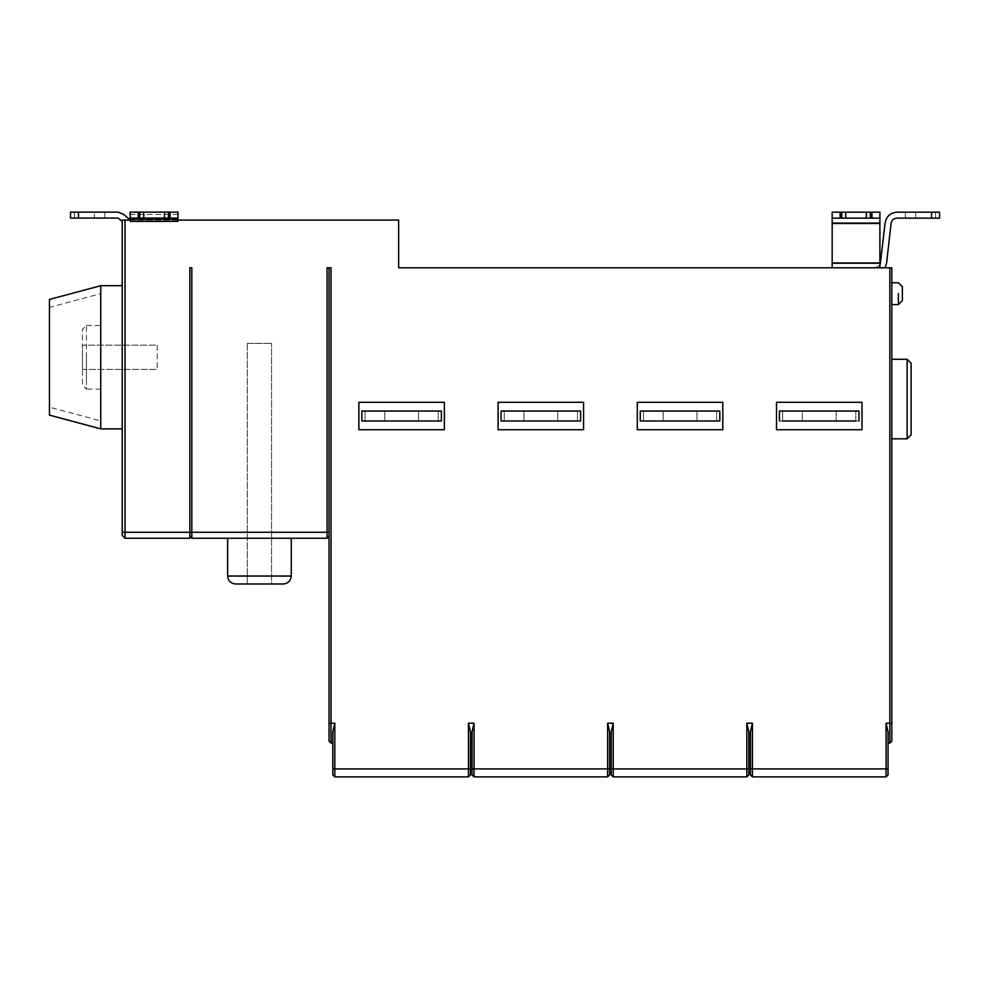<?xml version="1.0" encoding="UTF-8"?>
<svg xmlns="http://www.w3.org/2000/svg" width="989" height="989" viewBox="0 0 989 989"><rect width="100%" height="100%" fill="white"/><g stroke="black" fill="none" stroke-linecap="round" stroke-linejoin="round"><path stroke-width="0.74" stroke-dasharray="4.95 3.71" d="M247.312 343.368L247.312 583.992L271.579 583.992L271.579 343.368L271.579 583.992L247.312 583.992L247.312 343.368L271.579 343.368L247.312 343.368M523.935 411.041L523.935 420.993L523.935 411.041L523.935 420.993L557.734 420.993L557.734 411.041L557.734 420.993L557.734 411.041L557.734 420.993L523.935 420.993L523.935 411.041L557.734 411.041M577.428 420.993L577.428 411.041L501.064 411.041L580.605 411.041L580.605 420.993L580.605 411.041L580.605 420.993L501.064 420.993L501.064 411.041L504.242 411.041L504.242 420.993L504.242 411.041L577.428 411.041L577.428 420.993L577.428 411.041L577.428 420.993L580.605 420.993M583.584 429.733L498.085 429.733L498.085 402.3L583.584 402.3L583.584 429.733L498.085 429.733L498.085 402.3L583.584 402.3L583.584 429.733L583.584 402.3L498.085 402.3L498.085 429.733L583.584 429.733M384.733 411.041L384.733 420.993L384.733 411.041L384.733 420.993L418.532 420.993L418.532 411.041L418.532 420.993L418.532 411.041L418.532 420.993L384.733 420.993L384.733 411.041L418.532 411.041M438.226 420.993L438.226 411.041L361.863 411.041L441.403 411.041L441.403 420.993L441.403 411.041L441.403 420.993L361.863 420.993L361.863 411.041L365.04 411.041L365.04 420.993L365.04 411.041L438.226 411.041L438.226 420.993L438.226 411.041L438.226 420.993L441.403 420.993M444.382 429.733L358.871 429.733L358.871 402.3L444.382 402.3L444.382 429.733L358.871 429.733L358.871 402.3L444.382 402.3L444.382 429.733L444.382 402.3L358.871 402.3L358.871 429.733L444.382 429.733M663.137 411.041L663.137 420.993L663.137 411.041L663.137 420.993L696.936 420.993L696.936 411.041L696.936 420.993L696.936 411.041L696.936 420.993L663.137 420.993L663.137 411.041L696.936 411.041M716.629 420.993L716.629 411.041L640.266 411.041L719.807 411.041L719.807 420.993L719.807 411.041L719.807 420.993L640.266 420.993L640.266 411.041L643.443 411.041L643.443 420.993L643.443 411.041L716.629 411.041L716.629 420.993L716.629 411.041L716.629 420.993L719.807 420.993M722.786 429.733L637.287 429.733L637.287 402.3L722.786 402.3L722.786 429.733L637.287 429.733L637.287 402.3L722.786 402.3L722.786 429.733L722.786 402.3L637.287 402.3L637.287 429.733L722.786 429.733M836.138 411.041L836.138 420.993L836.138 411.041L836.138 420.993L836.138 411.041L802.339 411.041L802.339 420.993L802.339 411.041L802.339 420.993L836.138 420.993L802.339 420.993L802.339 411.041L836.138 411.041L802.339 411.041M855.831 420.993L855.831 411.041L855.831 420.993L855.831 411.041L859.008 411.041L859.008 420.993L859.008 411.041L779.468 411.041L779.468 420.993L779.468 411.041L859.008 411.041L859.008 420.993L779.468 420.993L782.645 420.993L782.645 411.041L782.645 420.993L782.645 411.041L855.831 411.041L855.831 420.993L859.008 420.993M862 429.733L776.489 429.733L776.489 402.3L862 402.3L862 429.733L776.489 429.733L776.489 402.3L862 402.3L862 429.733L862 402.3L776.489 402.3L776.489 429.733L862 429.733M157.226 345.161L157.226 369.416L157.226 345.161L82.458 345.161L82.458 369.416L157.226 369.416L82.458 369.416L82.458 345.161L157.226 345.161M82.458 357.289L82.458 329.448L86.439 325.468L86.439 389.11L82.458 385.129L82.458 357.289M86.439 325.468L100.754 325.468L100.754 389.11L86.439 389.11M100.754 357.289L100.754 293.646L49.45 307.394L49.45 407.381C49.45 417.581 49.45 417.581 49.45 407.381L49.45 307.196C49.45 296.997 49.45 296.997 49.45 307.196L49.45 407.171L100.754 420.918L100.754 302.177C100.754 290.951 100.754 290.951 100.754 302.177L100.754 412.401C100.754 423.613 100.754 423.613 100.754 412.401L100.754 419.287C100.754 431.909 100.754 431.909 100.754 419.287L100.754 295.291C100.754 282.669 100.754 282.669 100.754 295.291L100.754 357.289M122.228 285.697L122.228 419.287C122.228 431.909 122.228 431.909 122.228 419.287L122.228 295.291C122.228 282.669 122.228 282.669 122.228 295.291L122.228 428.88M94.375 218.087L74.484 218.087L74.484 212.116L94.4 212.116L74.509 212.116L74.509 218.087L94.4 218.087L70.503 218.087L74.509 218.087L74.484 212.116L94.4 212.116L74.509 212.116L74.509 218.087L94.4 218.087L94.375 212.116L94.4 218.087M118.136 212.116L123.761 214.452L118.087 212.116L70.503 212.116L78.502 212.116L78.502 218.087L118.136 218.087L78.452 218.087L78.452 212.116L70.503 212.116L70.54 218.087L78.452 218.087L78.452 212.116L118.136 212.116L123.712 214.452L130.214 220.077L122.228 220.077L122.228 221.4L122.228 220.077L130.165 220.077L130.152 221.351L177.884 221.4L177.847 212.116L139.659 212.116L139.659 218.087L164.335 218.087L164.31 212.116M896.998 218.149L939.55 218.149L939.55 212.178L939.55 218.149L915.69 218.149C902.351 218.149 902.351 218.149 915.69 218.149C902.351 218.149 902.351 218.149 915.69 218.149L935.569 218.149L935.569 212.178L939.55 212.178L935.569 212.178L935.569 218.149L939.55 218.149L939.55 212.178L939.55 218.149L931.601 218.149L939.55 218.149L939.55 212.178L915.69 212.178C902.351 212.178 902.351 212.178 915.69 212.178C902.351 212.178 902.351 212.178 915.69 212.178C902.351 212.178 902.351 212.178 915.69 212.178C902.351 212.178 902.351 212.178 915.69 212.178L935.569 212.178L935.569 218.149L939.55 218.149L935.569 218.149L935.569 212.178L939.55 212.178L939.55 218.149L939.55 212.178L896.998 212.178C890.421 212.759 886.465 216.27 885.143 222.735L880.259 264.125M896.998 212.178L931.601 212.178L896.998 212.178C890.421 212.759 886.465 216.27 885.143 222.735M886.577 263.235L891.064 223.452L886.577 263.235L885.093 267.796L886.577 263.235M840.118 218.149L840.118 212.178L832.169 212.178L832.169 267.796L885.093 267.796L875.599 267.796L879.889 264.879L875.599 267.796L832.169 267.796L879.889 267.796L879.889 212.178L871.939 212.178L871.939 218.149L879.889 218.149L879.889 267.796L885.093 267.796L832.169 267.796L832.169 218.149L879.889 218.149L879.889 212.178L832.169 212.178L832.169 218.149L871.939 218.149M870.345 218.149L870.345 212.178L871.939 212.178M870.345 212.178L866.364 212.178L866.364 218.149L866.364 212.178L845.694 212.178L845.694 218.149M866.364 218.149L866.364 212.178M845.694 212.178L841.713 212.178L841.713 218.149M840.118 212.178L841.713 212.178M915.69 218.149L935.569 218.149L915.69 218.149C902.351 218.149 902.351 218.149 915.69 218.149C902.351 218.149 902.351 218.149 915.69 218.149L915.69 212.178L915.69 218.149M879.889 218.149L832.169 218.149M832.169 267.796L832.169 212.178L879.889 212.178L879.889 264.879L875.599 267.796L879.889 264.879L879.889 267.796M504.242 420.993L504.242 411.041L504.242 420.993L501.064 420.993L501.064 411.041L501.064 420.993M365.04 420.993L365.04 411.041L365.04 420.993L361.863 420.993L361.863 411.041L361.863 420.993M643.443 420.993L643.443 411.041L643.443 420.993L640.266 420.993L640.266 411.041L640.266 420.993M779.468 420.993L779.468 411.041L782.645 411.041L782.645 420.993M468.452 776.884L470.443 774.894L470.443 731.872L468.452 723.194L468.452 776.884L334.814 776.884L332.823 774.894L332.823 731.872L332.823 743.073L331.031 743.073L329.053 741.082L329.053 267.796L331.031 267.796L327.062 267.796L331.031 267.796L331.031 723.194L329.053 723.194M607.654 776.884L609.644 774.894L609.644 731.872L607.654 723.194L607.654 776.884L474.015 776.884L472.025 774.894L472.025 731.872L472.025 743.073L470.443 743.073L470.443 731.872L470.443 743.073M609.644 743.073L609.644 731.872L609.644 743.073L611.227 743.073L611.227 731.872L611.227 743.073M611.227 731.872L611.227 774.894L613.217 776.884L746.856 776.884L748.846 774.894L748.846 731.872L746.856 723.194L746.856 768.923L613.217 768.923L613.217 723.194L607.654 723.194M748.846 743.073L748.846 731.872L748.846 743.073L750.428 743.073L750.428 731.872L750.428 743.073M750.428 731.872L750.428 774.894L752.419 776.884L886.057 776.884L888.048 774.894L888.048 731.872L888.048 743.073L889.84 743.073L891.818 741.082L891.818 267.796L889.84 267.796L889.84 723.194L891.818 723.194M902.364 293.646L902.364 300.607L902.364 293.646C902.364 317.148 902.364 270.158 902.364 293.646L902.364 286.686M891.818 293.646L891.818 304.587L891.818 293.646M911.116 434.839L911.116 363.247M891.818 438.819L891.818 379.158C891.818 353.79 891.818 353.79 891.818 379.158L891.818 438.819L891.818 379.158C891.818 353.79 891.818 353.79 891.818 379.158L891.818 438.819M889.84 743.073L889.84 723.194L886.057 723.194L888.048 731.872L888.048 743.073M164.31 218.087L168.291 218.087L168.291 212.116M168.291 218.087L177.847 218.087M177.847 212.116L177.896 220.077L130.165 220.077L177.884 219.484M177.884 212.116L130.152 212.116M139.659 212.116L130.115 212.116M130.115 218.087L139.659 218.087M143.64 212.116L143.64 218.087L143.64 212.116M130.152 218.087L177.884 218.087M177.884 221.4L177.884 220.077L398.654 220.077L398.654 267.796L889.84 267.796M123.761 214.452L130.165 220.077L130.152 221.351M78.502 218.087L118.136 218.087M70.503 218.087L70.54 212.116L70.503 218.087M104.723 212.116L104.723 218.087L104.723 212.116L78.502 212.116M122.228 221.4L122.228 220.077L130.214 220.077L122.228 220.077L122.228 221.4L119.496 218.668L122.228 221.351M125.022 220.077L122.228 220.077L122.228 535.469L125.022 538.251L189.851 538.251L189.851 267.796L189.851 532.28L189.851 267.796L191.829 267.796L189.851 267.796L191.829 267.796L191.829 532.28L125.022 532.28L125.022 220.077L130.152 220.077M189.851 536.261L189.851 532.28L189.851 536.261L191.829 538.251L191.829 532.28L327.062 532.28L327.062 267.796L329.053 267.796M332.823 743.073L332.823 731.872M472.025 743.073L472.025 731.872M143.764 218.087L143.764 212.116L143.764 218.087M177.983 218.087L130.227 218.087M130.214 220.077L177.933 220.077L177.983 212.116L130.227 212.116M177.933 220.077L177.946 221.351M191.829 538.251L327.062 538.251L329.053 536.261L329.053 532.28L329.053 536.261M291.261 538.251L243.541 538.251C223.242 538.251 223.242 538.251 243.541 538.251L291.261 538.251L243.541 538.251C223.242 538.251 223.242 538.251 243.541 538.251L291.261 538.251M235.58 583.992L283.311 583.992M86.439 357.289L86.439 384.845L86.439 357.289M931.601 218.149L931.601 212.178M832.169 263.235L879.889 263.235M832.169 223.452L879.889 223.452M832.169 222.735L879.889 222.735L832.169 222.735M832.169 262.567L879.889 262.567L832.169 262.567M331.031 743.073L331.031 723.194L334.814 723.194L334.814 768.923L332.823 768.923M334.814 776.884L334.814 768.923L470.443 768.923M472.025 768.923L474.015 768.923L474.015 723.194L468.452 723.194M474.015 776.884L474.015 768.923L609.644 768.923M611.227 768.923L613.217 768.923L613.217 776.884M748.846 768.923L746.856 768.923L746.856 776.884M750.428 768.923L752.419 768.923L752.419 723.194L746.856 723.194M752.419 776.884L752.419 768.923L886.057 768.923L886.057 776.884M898.383 293.646L898.383 304.587L898.383 293.646M907.136 359.279L907.136 438.819M886.057 723.194L886.057 768.923L888.048 768.923M169.885 212.116L169.885 218.087M130.165 214.452L177.884 214.452M138.064 218.087L138.064 212.116M164.335 212.116L164.335 218.087L164.335 212.116M177.884 218.668L130.152 218.668M125.022 538.251L125.022 532.28L122.228 532.28M327.062 538.251L327.062 532.28L329.053 532.28M177.946 214.452L130.214 214.452M130.214 219.484L177.933 219.484M291.261 576.031L227.631 576.031M905.343 218.149L905.343 212.178L905.343 218.149M898.383 282.718L891.818 282.718"/><path stroke-width="1.48" d="M557.734 420.993L523.935 420.993L557.734 420.993M557.734 411.041L523.935 411.041M577.428 420.993L580.605 420.993L580.605 411.041L501.064 411.041L501.064 420.993L577.428 420.993L504.242 420.993M580.605 420.993L501.064 420.993M498.085 402.3L498.085 429.733L583.584 429.733L583.584 402.3L498.085 402.3M418.532 420.993L384.733 420.993L418.532 420.993M418.532 411.041L384.733 411.041M438.226 420.993L441.403 420.993L441.403 411.041L361.863 411.041L361.863 420.993L438.226 420.993L365.04 420.993M441.403 420.993L361.863 420.993M358.871 402.3L358.871 429.733L444.382 429.733L444.382 402.3L358.871 402.3M696.936 420.993L663.137 420.993L696.936 420.993M696.936 411.041L663.137 411.041M716.629 420.993L719.807 420.993L719.807 411.041L640.266 411.041L640.266 420.993L716.629 420.993L643.443 420.993M719.807 420.993L640.266 420.993M637.287 402.3L637.287 429.733L722.786 429.733L722.786 402.3L637.287 402.3M836.138 420.993L802.339 420.993L836.138 420.993M836.138 411.041L802.339 411.041M855.831 420.993L782.645 420.993M779.468 420.993L779.468 411.041L859.008 411.041L859.008 420.993M776.489 402.3L776.489 429.733L862 429.733L862 402.3L776.489 402.3M49.45 357.289L49.45 415.133L100.754 428.88L100.754 285.697L49.45 299.444L49.45 357.289M332.823 743.073L331.031 743.073L331.031 267.796L327.062 267.796L327.062 532.28L191.829 532.28L191.829 267.796L189.851 267.796L189.851 538.251L125.022 538.251L122.228 535.469L122.228 220.077L130.214 220.077L123.761 214.452L118.136 212.116L78.502 212.116L78.502 218.087L70.54 218.087L70.503 212.116L70.503 218.087L70.54 212.116L78.502 212.116M78.502 218.087L118.136 218.087L122.228 221.351M122.228 221.4L118.136 218.087M70.503 212.116L70.503 218.087L70.503 212.116M880.259 264.125L885.143 222.735C886.465 216.27 890.421 212.759 896.998 212.178L939.55 212.178L939.55 218.149L896.998 218.149C893.71 218.433 891.732 220.188 891.064 223.427C891.732 220.188 893.71 218.433 896.998 218.149C893.71 218.433 891.732 220.188 891.064 223.427L886.577 263.235L885.093 267.796L886.577 263.235L891.064 223.452C891.732 220.188 893.71 218.433 896.998 218.149M885.143 222.735C886.465 216.27 890.421 212.759 896.998 212.178M879.889 267.796L879.889 218.149L832.169 218.149L832.169 267.796M832.169 218.149L832.169 212.178L840.118 212.178L840.118 218.149M841.713 218.149L841.713 212.178L840.118 212.178M845.694 218.149L845.694 212.178L866.364 212.178L866.364 218.149M841.713 212.178L845.694 212.178M866.364 212.178L870.345 212.178L870.345 218.149M871.939 218.149L871.939 212.178L870.345 212.178M871.939 212.178L879.889 212.178L879.889 218.149M331.031 743.073L329.053 741.082L329.053 723.194L334.814 723.194L332.823 731.872L332.823 774.894L334.814 776.884L334.814 723.194L332.823 731.872M470.443 743.073L472.025 743.073M470.443 768.923L468.452 768.923L468.452 776.884L470.443 774.894L470.443 731.872L468.452 723.194L474.015 723.194L472.025 731.872L472.025 774.894L474.015 776.884L474.015 723.194L472.025 731.872M611.227 743.073L609.644 743.073M609.644 768.923L607.654 768.923L607.654 776.884L609.644 774.894L609.644 731.872L607.654 723.194L613.217 723.194L611.227 731.872L611.227 774.894L613.217 776.884L613.217 723.194L611.227 731.872M750.428 743.073L748.846 743.073M748.846 768.923L746.856 768.923L746.856 776.884L748.846 774.894L748.846 731.872L746.856 723.194L752.419 723.194L750.428 731.872L750.428 768.923L752.419 768.923L752.419 723.194L750.428 731.872M902.364 293.646C902.364 270.158 902.364 317.148 902.364 293.646L902.364 286.686L898.383 282.718L902.364 286.686M911.116 363.247L911.116 434.839L907.136 438.819L907.136 359.279L911.116 363.247M891.818 438.819L907.136 438.819M889.84 743.073L889.84 723.194L891.818 723.194L891.818 741.082L889.84 743.073L888.048 743.073M891.818 723.194L891.818 267.796L889.84 267.796L889.84 723.194L886.057 723.194L888.048 731.872L888.048 774.894L886.057 776.884L752.419 776.884L750.428 774.894L750.428 768.923M118.136 212.116L104.723 212.116M164.471 212.116L164.471 218.087L143.764 218.087L143.788 212.116L177.983 212.116L177.946 221.351L130.214 221.4L130.214 220.077L123.761 214.452M329.053 723.194L329.053 267.796M468.452 776.884L334.814 776.884M607.654 776.884L474.015 776.884M746.856 776.884L613.217 776.884M177.946 220.077L398.654 220.077L398.654 267.796L889.84 267.796M168.451 212.116L168.451 218.087L164.471 218.087M177.983 212.116L177.983 218.087L168.451 218.087M130.214 221.4L130.264 212.116L143.788 212.116M143.788 218.087L130.264 218.087M139.808 218.087L139.808 212.116M130.264 212.116L130.214 219.484M329.053 536.261L327.062 538.251L191.829 538.251L189.851 536.261M291.261 538.251L291.261 576.031C290.754 580.827 288.108 583.485 283.311 583.992L235.58 583.992C230.783 583.485 228.138 580.827 227.631 576.031L291.261 576.031M122.228 532.28L125.022 532.28L125.022 538.251M931.601 218.149L931.601 212.178M879.889 223.452L832.169 223.452M879.889 263.235L832.169 263.235M898.383 293.646L898.383 303.129L898.383 293.646M327.062 538.251L327.062 532.28L329.053 532.28M332.823 768.923L468.452 768.923L468.452 723.194M472.025 768.923L607.654 768.923L607.654 723.194M611.227 768.923L746.856 768.923L746.856 723.194M752.419 776.884L752.419 768.923L886.057 768.923L886.057 776.884M888.048 768.923L886.057 768.923L886.057 723.194M164.446 212.116L164.446 218.087M170.034 218.087L170.034 212.116M130.227 218.668L177.946 218.668M138.225 212.116L138.225 218.087M191.829 538.251L191.829 532.28L125.022 532.28L125.022 220.077M122.228 428.88L100.754 428.88M122.228 285.697L100.754 285.697M898.383 304.587L902.364 300.607L898.383 304.587L891.818 304.587L898.383 304.587M891.818 282.718L898.383 282.718M891.818 359.279L907.136 359.279M130.115 212.116L130.115 218.087M227.631 538.251L227.631 576.031"/></g></svg>
